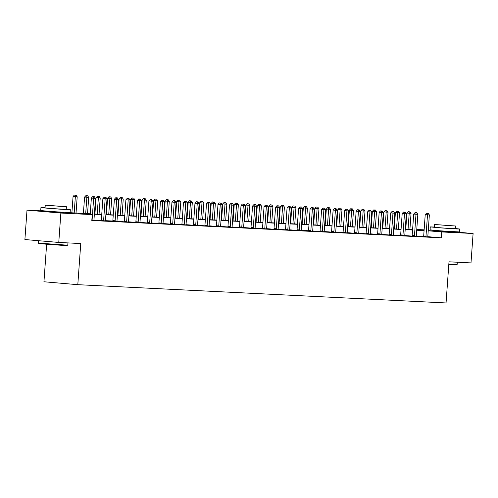 <?xml version="1.0" encoding="UTF-8"?>
<svg xmlns="http://www.w3.org/2000/svg" width="498" height="498" viewBox="0 0 498 498"><rect width="100%" height="100%" fill="white"/><g stroke="black" fill="none" stroke-linecap="round" stroke-linejoin="round"><path stroke-width="0.75" d="M452.732 231.981L436.74 230.835M63.377 212.665L47.391 211.519M46.631 244.263L43.942 281.768L77.806 284.682L446.052 302.952L449.003 261.811L470.996 262.9L473.1 233.512L441.738 231.956L428.218 230.792M77.806 284.682L80.757 243.541L58.764 242.445L24.9 239.538L27.004 210.15L45.499 211.065M409.916 229.148L412.618 229.279M416.758 229.485L424.134 229.852M428.274 230.057L434.854 230.381M90.225 214.016L78.503 213.437L92.236 214.613L91.813 220.496L441.315 237.832L427.832 236.675M423.537 236.668L416.322 236.096M412.02 236.102L404.806 235.523M400.51 235.529L393.296 234.95M389 234.956L381.785 234.384M377.484 234.384L370.269 233.811M365.974 233.817L358.759 233.238M354.464 233.245L347.243 232.666M342.948 232.672L335.733 232.099M331.438 232.099L324.223 231.526M319.928 231.533L312.707 230.954M308.48 230.742L301.197 230.381M296.901 230.387L289.687 229.815M285.385 229.815L278.17 229.242M273.875 229.248L266.66 228.669M262.365 228.675L255.15 228.096M250.849 228.103L243.634 227.53M239.339 227.53L232.124 226.957M227.829 226.964L220.608 226.385M216.313 226.391L209.098 225.812M204.803 225.818L197.588 225.239M193.286 225.245L186.071 224.673M181.776 224.673L174.561 224.1M170.266 224.106L163.051 223.527M158.75 223.534L151.535 222.955M147.24 222.961L140.025 222.388M135.73 222.388L128.509 221.815M124.214 221.822L116.999 221.243M112.772 221.031L105.489 220.67M101.194 220.676L93.973 220.104M91.831 220.253L94.01 220.315M101.206 220.633L105.526 220.888M112.716 221.205L117.036 221.461M124.226 221.778L128.546 222.033M135.742 222.351L140.062 222.6M147.252 222.917L151.573 223.172M158.769 223.49L163.083 223.745M170.279 224.063L174.599 224.318M181.789 224.635L186.109 224.884M193.305 225.202L197.625 225.457M204.815 225.775L209.135 226.03M216.325 226.347L220.645 226.602M227.841 226.92L232.161 227.169M239.351 227.486L243.671 227.742M250.868 228.059L255.181 228.314M262.378 228.632L266.698 228.887M273.888 229.205L278.208 229.46M285.404 229.777L289.718 230.026M296.914 230.344L301.234 230.599M308.424 230.916L312.744 231.172M319.94 231.489L324.26 231.744M331.45 232.062L335.77 232.311M342.966 232.628L347.28 232.883M354.476 233.201L358.797 233.456M365.986 233.774L370.307 234.029M377.503 234.346L381.817 234.595M389.013 234.913L393.333 235.168M400.523 235.486L404.843 235.741M412.039 236.058L416.359 236.313M423.549 236.631L427.869 236.88M58.764 242.445L60.868 213.057L27.004 210.15M452.744 231.763L473.1 233.512M441.315 237.832L441.738 231.956M92.236 214.613L60.868 213.057M424.078 230.58L416.708 230.213M412.568 230.014L405.198 229.646M401.058 229.441L393.681 229.074M389.542 228.868L382.171 228.501M378.032 228.296L370.655 227.928M366.522 227.723L359.145 227.362M355.006 227.156L347.635 226.789M343.495 226.584L336.119 226.216M331.979 226.011L324.609 225.644M320.469 225.438L313.099 225.077M308.959 224.872L301.583 224.505M297.443 224.299L290.073 223.932M285.933 223.727L278.556 223.359M274.423 223.154L267.046 222.793M262.907 222.587L255.536 222.22M251.397 222.015L244.02 221.647M239.88 221.442L232.51 221.075M228.37 220.869L221 220.508M216.86 220.303L209.484 219.935M205.344 219.73L197.974 219.363M193.834 219.157L186.457 218.79M182.324 218.585L174.947 218.224M170.808 218.018L163.437 217.651M159.298 217.445L151.921 217.078M147.782 216.873L140.411 216.506M136.271 216.3L128.901 215.933M124.761 215.727L117.385 215.366M113.245 215.161L105.875 214.794M101.735 214.588L94.365 214.221M416.726 229.983L421.601 230.225L416.739 229.808M412.605 229.454L409.916 229.223M69.583 212.671L90.238 213.785M94.377 213.991L101.754 214.358M105.893 214.563L113.264 214.924M117.404 215.13L124.774 215.497M128.914 215.702L136.29 216.07M140.43 216.275L147.8 216.642M151.94 216.848L159.316 217.209M163.45 217.414L170.826 217.782M174.966 217.987L182.336 218.354M186.476 218.56L193.853 218.927M197.992 219.132L205.363 219.5M209.502 219.699L216.873 220.066M221.012 220.272L228.389 220.639M232.529 220.844L239.899 221.212M244.039 221.417L251.409 221.784M255.549 221.99L262.925 222.351M267.065 222.556L274.435 222.923M278.575 223.129L285.952 223.496M290.085 223.702L297.462 224.069M301.601 224.274L308.972 224.635M313.111 224.841L320.488 225.208M324.628 225.413L331.998 225.781M336.138 225.986L343.508 226.353M347.648 226.559L355.024 226.92M359.164 227.125L366.534 227.493M370.674 227.698L378.05 228.065M382.184 228.271L389.56 228.638M393.7 228.843L401.071 229.205M405.21 229.41L412.587 229.777M91.981 220.259L92.037 220.091A1.177 0.741 94.9 0 0 92.124 219.655L93.655 198.26L95.498 198.353L93.966 219.743A1.177 0.741 94.9 0 0 93.985 220.184L94.016 220.359M90.194 214.439L91.364 198.061L93.655 198.26L93.63 196.698L94.371 196.735L92.715 196.623L93.63 196.698M92.715 196.623L91.364 198.061M95.498 198.353L94.371 196.735M76.026 213.082L77.196 196.778L73.063 196.486L71.886 212.864M75.329 195.129L74.414 195.048L75.329 195.129L75.347 196.685L74.183 212.988M76.063 195.16L77.196 196.778M73.063 196.486L74.414 195.048M67.778 245.203L64.223 245.458L48.399 244.406L38.72 243.472L38.39 243.099L67.778 245.203L67.946 242.906M45.063 207.703L40.936 207.591L50.728 208.538L67.068 209.627L70.324 209.695L66.222 209.222M40.936 207.591L40.724 210.53L50.522 211.476L70.112 212.64L70.324 209.695M66.402 206.701L66.209 209.403L52.103 208.569L45.05 207.884L45.243 205.182L66.402 206.701L45.243 205.182M61.13 206.396L49.003 205.45L61.13 206.396M448.835 264.158L457.133 264.519L456.753 264.849L448.81 264.5M434.412 227.026L430.284 226.907L440.083 227.86L456.423 228.949L459.679 229.018L455.577 228.545M430.284 226.907L430.073 229.846L439.871 230.798L459.467 231.956L459.679 229.018M455.757 226.017L455.564 228.719L441.452 227.885L434.399 227.206L434.592 224.498L455.757 226.017L434.592 224.498M450.485 225.719L438.358 224.772L450.485 225.719M457.133 264.519L457.301 262.222M103.491 220.832L103.547 220.664A1.177 0.741 94.9 0 0 103.634 220.228L105.165 198.833L107.014 198.92L105.476 220.315A1.177 0.741 94.9 0 0 105.501 220.757L105.532 220.931M103.547 220.664L101.262 220.465A1.177 0.741 94.9 0 0 101.343 220.029L102.881 198.634L105.165 198.833L105.146 197.27L105.881 197.308L104.225 197.189L105.146 197.27M104.225 197.189L102.881 198.634M107.014 198.92L105.881 197.308M115.007 221.405L115.063 221.23A1.177 0.741 94.9 0 0 115.144 220.795L116.681 199.399L118.524 199.493L116.993 220.888A1.177 0.741 94.9 0 0 117.011 221.33L117.042 221.504M112.704 221.249L112.772 221.037A1.177 0.741 94.9 0 0 112.859 220.602L114.391 199.206L116.681 199.399L116.657 197.843L117.391 197.88L115.741 197.762L116.657 197.843M115.741 197.762L114.391 199.206M118.524 199.493L117.391 197.88M87.536 213.648L88.706 197.351L84.573 197.059L83.403 213.443M86.839 195.695L85.924 195.621L86.839 195.695L86.864 197.258L85.693 213.561M87.58 195.733L88.706 197.351M84.573 197.059L85.924 195.621M99.052 214.221L100.223 197.918L96.089 197.631L94.913 214.016M98.349 196.268L97.434 196.187L98.349 196.268L98.374 197.831L97.203 214.128M99.09 196.305L100.223 197.918M96.089 197.631L97.434 196.187M126.517 221.971L126.573 221.803A1.177 0.741 94.9 0 0 126.66 221.367L128.191 199.972L130.034 200.065L128.503 221.461A1.177 0.741 94.9 0 0 128.528 221.903L128.559 222.077M126.573 221.803L124.282 221.61A1.177 0.741 94.9 0 0 124.369 221.168L125.901 199.779L128.191 199.972L128.167 198.416L128.907 198.453L127.251 198.335L128.167 198.416M127.251 198.335L125.901 199.779M130.034 200.065L128.907 198.453M138.027 222.544L138.083 222.376A1.177 0.741 94.9 0 0 138.17 221.94L139.701 200.545L141.55 200.638L140.013 222.033A1.177 0.741 94.9 0 0 140.038 222.469L140.069 222.643M138.083 222.376L135.798 222.176A1.177 0.741 94.9 0 0 135.879 221.741L137.417 200.345L139.701 200.545L139.683 198.982L140.417 199.019L138.768 198.907L139.683 198.982M138.768 198.907L137.417 200.345M141.55 200.638L140.417 199.019M149.543 223.116L149.599 222.948A1.177 0.741 94.9 0 0 149.68 222.513L151.218 201.117L153.06 201.204L151.529 222.6A1.177 0.741 94.9 0 0 151.548 223.042L151.579 223.216M149.599 222.948L147.308 222.749A1.177 0.741 94.9 0 0 147.396 222.313L148.927 200.918L151.218 201.117L151.193 199.555L151.934 199.592L150.278 199.48L151.193 199.555M150.278 199.48L148.927 200.918M153.06 201.204L151.934 199.592M110.562 214.794L111.733 198.49L107.599 198.204L106.423 214.588M109.865 196.841L108.95 196.76L109.865 196.841L109.89 198.397L108.72 214.7M110.6 196.878L111.733 198.49M107.599 198.204L108.95 196.76M122.078 215.366L123.243 199.063L119.109 198.777L117.939 215.161M121.375 197.413L120.46 197.333L121.375 197.413L121.4 198.97L120.23 215.273M122.116 197.445L123.243 199.063M119.109 198.777L120.46 197.333M133.589 215.933L134.759 199.636L130.625 199.343L129.449 215.727M132.885 197.98L131.97 197.905L132.885 197.98L132.91 199.542L131.746 215.846M133.626 198.017L134.759 199.636M130.625 199.343L131.97 197.905M145.099 216.506L146.269 200.202L142.135 199.916L140.959 216.3M144.401 198.553L143.486 198.472L144.401 198.553L144.426 200.115L143.256 216.412M145.136 198.59L146.269 200.202M142.135 199.916L143.486 198.472M156.615 217.078L157.779 200.775L153.645 200.489L152.475 216.873M155.911 199.125L154.996 199.044L155.911 199.125L155.936 200.682L154.766 216.985M156.652 199.163L157.779 200.775M153.645 200.489L154.996 199.044M168.125 217.651L169.295 201.348L165.162 201.061L163.985 217.445M167.428 199.698L166.513 199.617L167.428 199.698L167.446 201.254L166.282 217.558M168.162 199.735L169.295 201.348M165.162 201.061L166.513 199.617M179.635 218.217L180.805 201.92L176.672 201.628L175.495 218.012M178.938 200.264L178.023 200.19L178.938 200.264L178.963 201.827L177.792 218.13M179.678 200.302L180.805 201.92M176.672 201.628L178.023 200.19M191.151 218.79L192.315 202.487L188.188 202.2L187.011 218.585M190.448 200.837L189.533 200.756L190.448 200.837L190.473 202.4L189.302 218.703M191.188 200.875L192.315 202.487M188.188 202.2L189.533 200.756M202.661 219.363L203.831 203.06L199.698 202.773L198.521 219.157M201.964 201.41L201.049 201.329L201.964 201.41L201.983 202.966L200.819 219.269M202.698 201.447L203.831 203.06M199.698 202.773L201.049 201.329M214.171 219.935L215.341 203.632L211.208 203.346L210.038 219.73M213.474 201.983L212.559 201.902L213.474 201.983L213.499 203.539L212.329 219.842M214.215 202.02L215.341 203.632M211.208 203.346L212.559 201.902M225.687 220.508L226.858 204.205L222.724 203.912L221.548 220.303M224.984 202.549L224.069 202.474L224.984 202.549L225.009 204.112L223.839 220.415M225.725 202.586L226.858 204.205M222.724 203.912L224.069 202.474M237.197 221.075L238.368 204.771L234.234 204.485L233.058 220.869M236.5 203.122L235.585 203.047L236.5 203.122L236.525 204.684L235.355 220.988M237.235 203.159L238.368 204.771M234.234 204.485L235.585 203.047M248.714 221.647L249.878 205.344L245.744 205.058L244.574 221.442M248.01 203.694L247.095 203.614L248.01 203.694L248.035 205.257L246.865 221.554M248.751 203.732L249.878 205.344M245.744 205.058L247.095 203.614M260.224 222.22L261.394 205.917L257.261 205.63L256.084 222.015M259.526 204.267L258.611 204.186L259.526 204.267L259.545 205.823L258.381 222.127M260.261 204.305L261.394 205.917M257.261 205.63L258.611 204.186M271.734 222.793L272.904 206.489L268.771 206.197L267.594 222.587M271.036 204.834L270.121 204.759L271.036 204.834L271.061 206.396L269.891 222.699M271.771 204.871L272.904 206.489M268.771 206.197L270.121 204.759M283.25 223.359L284.414 207.056L280.281 206.77L279.11 223.154M282.547 205.406L281.631 205.332L282.547 205.406L282.571 206.969L281.401 223.272M283.287 205.444L284.414 207.056M280.281 206.77L281.631 205.332M294.76 223.932L295.93 207.629L291.797 207.342L290.62 223.727M294.063 205.979L293.148 205.898L294.063 205.979L294.081 207.542L292.917 223.839M294.797 206.016L295.93 207.629M291.797 207.342L293.148 205.898M306.27 224.505L307.44 208.201L303.307 207.915L302.137 224.299M305.573 206.552L304.658 206.471L305.573 206.552L305.598 208.108L304.427 224.411M306.314 206.589L307.44 208.201M303.307 207.915L304.658 206.471M317.786 225.077L318.957 208.774L314.823 208.481L313.647 224.872M317.083 207.124L316.168 207.044L317.083 207.124L317.108 208.681L315.937 224.984M317.824 207.156L318.957 208.774M314.823 208.481L316.168 207.044M161.053 223.689L161.109 223.515A1.177 0.741 94.9 0 0 161.196 223.079L162.728 201.69L164.57 201.777L163.039 223.172A1.177 0.741 94.9 0 0 163.064 223.614L163.095 223.789M161.109 223.515L158.825 223.322A1.177 0.741 94.9 0 0 158.906 222.886L160.443 201.491L162.728 201.69L162.703 200.128L163.444 200.165L161.788 200.047L162.703 200.128M161.788 200.047L160.443 201.491M164.57 201.777L163.444 200.165M172.569 224.262L172.625 224.088A1.177 0.741 94.9 0 0 172.706 223.652L174.238 202.256L176.087 202.35L174.555 223.745A1.177 0.741 94.9 0 0 174.574 224.187L174.605 224.361M172.625 224.088L170.335 223.895A1.177 0.741 94.9 0 0 170.422 223.453L171.953 202.064L174.238 202.256L174.219 200.7L174.954 200.738L173.304 200.619L174.219 200.7M173.304 200.619L171.953 202.064M176.087 202.35L174.954 200.738M184.079 224.828L184.136 224.66A1.177 0.741 94.9 0 0 184.223 224.225L185.754 202.829L187.597 202.923L186.065 224.318A1.177 0.741 94.9 0 0 186.084 224.754L186.115 224.934M184.136 224.66L181.845 224.461A1.177 0.741 94.9 0 0 181.932 224.025L183.463 202.63L185.754 202.829L185.729 201.267L186.47 201.304L184.814 201.192L185.729 201.267M184.814 201.192L183.463 202.63M187.597 202.923L186.47 201.304M195.59 225.401L195.646 225.233A1.177 0.741 94.9 0 0 195.733 224.797L197.264 203.402L199.113 203.489L197.575 224.884A1.177 0.741 94.9 0 0 197.6 225.326L197.631 225.501M195.646 225.233L193.361 225.034A1.177 0.741 94.9 0 0 193.442 224.598L194.979 203.203L197.264 203.402L197.239 201.839L197.98 201.877L196.324 201.765L197.239 201.839M196.324 201.765L194.979 203.203M199.113 203.489L197.98 201.877M207.106 225.974L207.162 225.799A1.177 0.741 94.9 0 0 207.243 225.364L208.78 203.975L210.623 204.062L209.092 225.457A1.177 0.741 94.9 0 0 209.11 225.899L209.141 226.073M207.162 225.799L204.871 225.606A1.177 0.741 94.9 0 0 204.958 225.171L206.489 203.775L208.78 203.975L208.755 202.412L209.49 202.449L207.84 202.331L208.755 202.412M207.84 202.331L206.489 203.775M210.623 204.062L209.49 202.449M218.616 226.546L218.672 226.372A1.177 0.741 94.9 0 0 218.759 225.936L220.29 204.541L222.133 204.634L220.602 226.03A1.177 0.741 94.9 0 0 220.626 226.472L220.658 226.646M218.672 226.372L216.381 226.179A1.177 0.741 94.9 0 0 216.468 225.743L218 204.348L220.29 204.541L220.265 202.985L221.006 203.022L219.35 202.904L220.265 202.985M219.35 202.904L218 204.348M222.133 204.634L221.006 203.022M230.126 227.113L230.182 226.945A1.177 0.741 94.9 0 0 230.269 226.509L231.8 205.114L233.649 205.207L232.112 226.602A1.177 0.741 94.9 0 0 232.136 227.044L232.168 227.219M230.182 226.945L227.897 226.746A1.177 0.741 94.9 0 0 227.978 226.31L229.516 204.915L231.8 205.114L231.782 203.558L232.516 203.589L230.867 203.477L231.782 203.558M230.867 203.477L229.516 204.915M233.649 205.207L232.516 203.589M241.642 227.686L241.698 227.518A1.177 0.741 94.9 0 0 241.779 227.082L243.317 205.686L245.159 205.78L243.628 227.169A1.177 0.741 94.9 0 0 243.647 227.611L243.678 227.785M241.698 227.518L239.407 227.318A1.177 0.741 94.9 0 0 239.494 226.883L241.026 205.487L243.317 205.686L243.292 204.124L244.032 204.161L242.377 204.049L243.292 204.124M242.377 204.049L241.026 205.487M245.159 205.78L244.032 204.161M253.152 228.258L253.208 228.084A1.177 0.741 94.9 0 0 253.295 227.648L254.827 206.259L256.669 206.346L255.138 227.742A1.177 0.741 94.9 0 0 255.163 228.184L255.194 228.358M253.208 228.084L250.924 227.891A1.177 0.741 94.9 0 0 251.004 227.455L252.542 206.06L254.827 206.259L254.802 204.697L255.542 204.734L253.887 204.616L254.802 204.697M253.887 204.616L252.542 206.06M256.669 206.346L255.542 204.734M264.662 228.831L264.718 228.657A1.177 0.741 94.9 0 0 264.805 228.221L266.337 206.826L268.185 206.919L266.648 228.314A1.177 0.741 94.9 0 0 266.673 228.756L266.704 228.931M264.718 228.657L262.434 228.464A1.177 0.741 94.9 0 0 262.521 228.028L264.052 206.633L266.337 206.826L266.318 205.269L267.053 205.307L265.403 205.188L266.318 205.269M265.403 205.188L264.052 206.633M268.185 206.919L267.053 205.307M276.178 229.397L276.234 229.229A1.177 0.741 94.9 0 0 276.315 228.794L277.853 207.398L279.695 207.492L278.164 228.887A1.177 0.741 94.9 0 0 278.183 229.329L278.214 229.503M276.234 229.229L273.944 229.03A1.177 0.741 94.9 0 0 274.031 228.594L275.562 207.205L277.853 207.398L277.828 205.842L278.569 205.873L276.913 205.761L277.828 205.842M276.913 205.761L275.562 207.205M279.695 207.492L278.569 205.873M287.688 229.97L287.744 229.802A1.177 0.741 94.9 0 0 287.832 229.366L289.363 207.971L291.212 208.064L289.674 229.454A1.177 0.741 94.9 0 0 289.699 229.895L289.73 230.07M287.744 229.802L285.46 229.603A1.177 0.741 94.9 0 0 285.541 229.167L287.078 207.772L289.363 207.971L289.338 206.409L290.079 206.446L288.423 206.334L289.338 206.409M288.423 206.334L287.078 207.772M291.212 208.064L290.079 206.446M299.205 230.543L299.261 230.375A1.177 0.741 94.9 0 0 299.342 229.933L300.879 208.544L302.722 208.631L301.19 230.026A1.177 0.741 94.9 0 0 301.209 230.468L301.24 230.642M299.261 230.375L296.97 230.176A1.177 0.741 94.9 0 0 297.057 229.74L298.588 208.345L300.879 208.544L300.854 206.981L301.589 207.019L299.939 206.9L300.854 206.981M299.939 206.9L298.588 208.345M302.722 208.631L301.589 207.019M310.715 231.116L310.771 230.941A1.177 0.741 94.9 0 0 310.858 230.506L312.389 209.11L314.232 209.204L312.7 230.599A1.177 0.741 94.9 0 0 312.719 231.041L312.75 231.215M308.411 230.96L308.48 230.748A1.177 0.741 94.9 0 0 308.567 230.313L310.098 208.917L312.389 209.11L312.364 207.554L313.105 207.591L311.449 207.473L312.364 207.554M311.449 207.473L310.098 208.917M314.232 209.204L313.105 207.591M322.225 231.682L322.281 231.514A1.177 0.741 94.9 0 0 322.368 231.078L323.899 209.683L325.748 209.776L324.21 231.172A1.177 0.741 94.9 0 0 324.235 231.614L324.266 231.788M322.281 231.514L319.996 231.315A1.177 0.741 94.9 0 0 320.077 230.879L321.615 209.49L323.899 209.683L323.881 208.127L324.615 208.158L322.965 208.046L323.881 208.127M322.965 208.046L321.615 209.49M325.748 209.776L324.615 208.158M333.741 232.255L333.797 232.087A1.177 0.741 94.9 0 0 333.878 231.651L335.415 210.256L337.258 210.349L335.727 231.738A1.177 0.741 94.9 0 0 335.745 232.18L335.776 232.354M333.797 232.087L331.506 231.887A1.177 0.741 94.9 0 0 331.593 231.452L333.125 210.056L335.415 210.256L335.391 208.693L336.125 208.73L334.475 208.618L335.391 208.693M334.475 208.618L333.125 210.056M337.258 210.349L336.125 208.73M345.251 232.827L345.307 232.659A1.177 0.741 94.9 0 0 345.394 232.224L346.925 210.828L348.768 210.915L347.237 232.311A1.177 0.741 94.9 0 0 347.262 232.753L347.293 232.927M345.307 232.659L343.016 232.46A1.177 0.741 94.9 0 0 343.103 232.024L344.635 210.629L346.925 210.828L346.901 209.266L347.641 209.303L345.986 209.185L346.901 209.266M345.986 209.185L344.635 210.629M348.768 210.915L347.641 209.303M356.761 233.4L356.817 233.226A1.177 0.741 94.9 0 0 356.904 232.79L358.435 211.395L360.284 211.488L358.747 232.883A1.177 0.741 94.9 0 0 358.772 233.325L358.803 233.5M356.817 233.226L354.532 233.033A1.177 0.741 94.9 0 0 354.613 232.597L356.151 211.202L358.435 211.395L358.417 209.839L359.151 209.876L357.502 209.758L358.417 209.839M357.502 209.758L356.151 211.202M360.284 211.488L359.151 209.876M329.296 225.644L330.467 209.347L326.333 209.054L325.157 225.438M328.599 207.691L327.684 207.616L328.599 207.691L328.624 209.253L327.454 225.557M329.334 207.728L330.467 209.347M326.333 209.054L327.684 207.616M340.813 226.216L341.977 209.913L337.843 209.627L336.673 226.011M340.109 208.264L339.194 208.183L340.109 208.264L340.134 209.826L338.964 226.123M340.85 208.301L341.977 209.913M337.843 209.627L339.194 208.183M368.277 233.967L368.333 233.799A1.177 0.741 94.9 0 0 368.414 233.363L369.952 211.967L371.794 212.061L370.263 233.456A1.177 0.741 94.9 0 0 370.282 233.898L370.313 234.072M368.333 233.799L366.042 233.599A1.177 0.741 94.9 0 0 366.13 233.164L367.661 211.775L369.952 211.967L369.927 210.411L370.668 210.449L369.012 210.33L369.927 210.411M369.012 210.33L367.661 211.775M371.794 212.061L370.668 210.449M352.323 226.789L353.493 210.486L349.359 210.2L348.183 226.584M351.625 208.836L350.704 208.755L351.625 208.836L351.644 210.393L350.48 226.696M352.36 208.874L353.493 210.486M349.359 210.2L350.704 208.755M379.787 234.539L379.843 234.371A1.177 0.741 94.9 0 0 379.93 233.936L381.462 212.54L383.311 212.634L381.773 234.023A1.177 0.741 94.9 0 0 381.798 234.465L381.829 234.639M379.843 234.371L377.559 234.172A1.177 0.741 94.9 0 0 377.64 233.736L379.177 212.341L381.462 212.54L381.437 210.978L382.178 211.015L380.522 210.903L381.437 210.978M380.522 210.903L379.177 212.341M383.311 212.634L382.178 211.015M363.833 227.362L365.003 211.059L360.869 210.772L359.693 227.156M363.135 209.409L362.22 209.328L363.135 209.409L363.16 210.965L361.99 227.269M363.87 209.44L365.003 211.059M360.869 210.772L362.22 209.328M391.304 235.112L391.36 234.944A1.177 0.741 94.9 0 0 391.44 234.508L392.978 213.113L394.821 213.2L393.289 234.595A1.177 0.741 94.9 0 0 393.308 235.037L393.339 235.212M391.36 234.944L389.069 234.745A1.177 0.741 94.9 0 0 389.156 234.309L390.687 212.914L392.978 213.113L392.953 211.55L393.688 211.588L392.038 211.476L392.953 211.55M392.038 211.476L390.687 212.914M394.821 213.2L393.688 211.588M375.349 227.928L376.513 211.631L372.38 211.339L371.209 227.723M374.645 209.975L373.73 209.901L374.645 209.975L374.67 211.538L373.5 227.841M375.386 210.013L376.513 211.631M372.38 211.339L373.73 209.901M402.814 235.685L402.87 235.51A1.177 0.741 94.9 0 0 402.957 235.075L404.488 213.679L406.331 213.773L404.799 235.168A1.177 0.741 94.9 0 0 404.818 235.61L404.849 235.784M402.87 235.51L400.579 235.317A1.177 0.741 94.9 0 0 400.666 234.882L402.197 213.486L404.488 213.679L404.463 212.123L405.204 212.16L403.548 212.042L404.463 212.123M403.548 212.042L402.197 213.486M406.331 213.773L405.204 212.16M386.859 228.501L388.029 212.198L383.896 211.911L382.719 228.296M386.162 210.548L385.247 210.467L386.162 210.548L386.18 212.111L385.016 228.408M386.896 210.586L388.029 212.198M383.896 211.911L385.247 210.467M414.324 236.251L414.38 236.083A1.177 0.741 94.9 0 0 414.467 235.647L415.998 214.252L417.847 214.345L416.309 235.741A1.177 0.741 94.9 0 0 416.334 236.183L416.365 236.357M414.38 236.083L412.095 235.89A1.177 0.741 94.9 0 0 412.176 235.448L413.714 214.059L415.998 214.252L415.973 212.696L416.714 212.733L415.058 212.615L415.973 212.696M415.058 212.615L413.714 214.059M417.847 214.345L416.714 212.733M398.369 229.074L399.539 212.771L395.406 212.484L394.235 228.868M397.672 211.121L396.757 211.04L397.672 211.121L397.697 212.677L396.526 228.98M398.412 211.158L399.539 212.771M395.406 212.484L396.757 211.04M425.84 236.824L425.896 236.656A1.177 0.741 94.9 0 0 425.977 236.22L427.514 214.825L429.357 214.918L427.826 236.313A1.177 0.741 94.9 0 0 427.844 236.749L427.875 236.93M425.896 236.656L423.605 236.457A1.177 0.741 94.9 0 0 423.692 236.021L425.224 214.626L427.514 214.825L427.489 213.262L428.224 213.3L426.574 213.188L427.489 213.262M426.574 213.188L425.224 214.626M429.357 214.918L428.224 213.3M409.885 229.646L411.049 213.343L406.922 213.057L405.745 229.441M409.182 211.694L408.267 211.613L409.182 211.694L409.207 213.25L408.036 229.553M409.922 211.725L411.049 213.343M406.922 213.057L408.267 211.613M103.634 220.228L101.343 220.029M115.063 221.23L112.772 221.037M115.144 220.795L112.859 220.602M126.66 221.367L124.369 221.168M138.17 221.94L135.879 221.741M149.68 222.513L147.396 222.313M161.196 223.079L158.906 222.886M172.706 223.652L170.422 223.453M184.223 224.225L181.932 224.025M195.733 224.797L193.442 224.598M207.243 225.364L204.958 225.171M218.759 225.936L216.468 225.743M230.269 226.509L227.978 226.31M241.779 227.082L239.494 226.883M253.295 227.648L251.004 227.455M264.805 228.221L262.521 228.028M276.315 228.794L274.031 228.594M287.832 229.366L285.541 229.167M299.342 229.933L297.057 229.74M310.771 230.941L308.48 230.748M310.858 230.506L308.567 230.313M322.368 231.078L320.077 230.879M333.878 231.651L331.593 231.452M345.394 232.224L343.103 232.024M356.904 232.79L354.613 232.597M368.414 233.363L366.13 233.164M379.93 233.936L377.64 233.736M391.44 234.508L389.156 234.309M402.957 235.075L400.666 234.882M414.467 235.647L412.176 235.448M425.977 236.22L423.692 236.021M38.558 240.708L38.39 243.092M47.41 211.227L47.378 211.675M63.395 212.372L63.364 212.827M436.758 230.549L436.727 230.997M452.75 231.695L452.719 232.143"/></g></svg>
